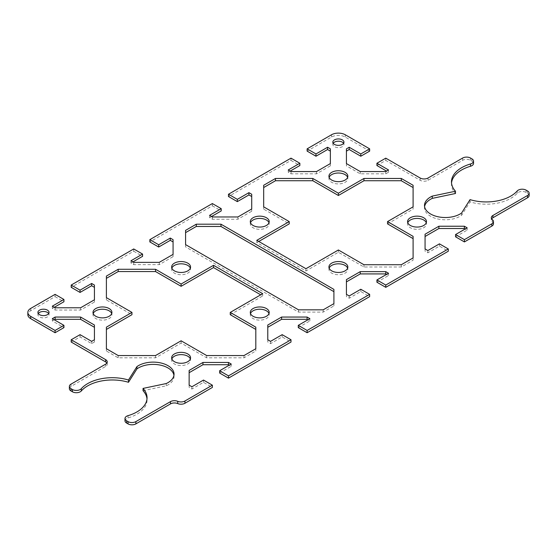 <?xml version="1.0" encoding="UTF-8"?>
<svg xmlns="http://www.w3.org/2000/svg" width="557" height="557" viewBox="0 0 557 557"><rect width="100%" height="100%" fill="white"/><g stroke="black" fill="none" stroke-linecap="round" stroke-linejoin="round"><path stroke-width="0.42" stroke-dasharray="2.79 2.09" d="M369.646 151.114L345.27 137.043A9.734 5.619 0 0 0 331.506 137.043L307.13 151.114M55.08 294.361L55.08 296.63L30.698 310.709A9.734 5.619 0 0 0 27.85 314.684M346.419 148.858L346.419 165.854L360.24 173.833L385.743 173.833L388.521 172.224L386.558 171.09M376.922 165.533L385.771 160.423L385.771 158.153M471.911 158.849L471.911 161.119L470.505 160.312A5.563 3.21 0 0 0 462.644 160.312L428.041 180.287A5.563 3.21 180 0 1 420.173 180.287L385.771 160.423M471.911 161.119A5.563 3.21 180 0 1 473.541 163.389M451.532 183.009A34.757 20.066 0 0 0 451.476 184.144A34.757 20.066 0 0 0 455.48 193.495M424.58 206.619A20.853 12.038 0 0 0 424.49 207.754A20.853 12.038 0 0 0 438.415 219.11A20.853 12.038 0 0 0 461.593 215.301L470.038 201.899A34.757 20.066 0 0 0 517.223 193.23A5.563 3.21 180 0 1 526.114 192.416L527.521 193.223L527.521 190.954M529.15 195.493A5.563 3.21 0 0 0 527.521 193.223M493.46 223.823A5.563 3.21 0 0 0 492.374 221.916A5.563 3.21 180 0 1 491.288 220.015A5.563 3.21 180 0 1 491.65 218.88M455.563 236.816L467.163 230.118L465.199 228.983M425.061 234.219L425.061 251.214L427.846 252.815L439.445 246.124L448.288 251.228M376.922 282.218L388.521 275.52L386.558 274.385M346.419 279.621L346.419 296.616L349.197 298.225L360.797 291.527L369.646 296.63M298.28 327.62L309.88 320.923L307.917 319.788M267.778 325.023L267.778 342.019L270.556 343.627L282.155 336.929L291.005 342.04M219.639 373.023L231.239 366.325L229.268 365.19M189.136 370.433L189.136 387.421L191.914 389.03L203.514 382.332L212.363 387.442M124.984 420.793A5.563 3.21 180 0 1 128.026 417.931A34.757 20.066 0 0 0 147.048 400.037A34.757 20.066 0 0 0 146.992 398.903M143.045 390.687L166.251 385.813A20.853 12.038 0 0 0 174.042 376.428A20.853 12.038 0 0 0 173.944 375.293M106.874 363.039A5.563 3.21 180 0 1 107.236 364.174A5.563 3.21 180 0 1 105.607 366.443L71.004 386.419A5.563 3.21 0 0 0 69.374 388.689M71.199 342.04L80.048 336.929L91.647 343.627L94.425 342.019L94.425 325.023M54.294 319.788L52.33 320.923L63.93 327.62M55.08 296.63L63.93 301.741M54.294 307.304L52.33 308.439L55.108 310.04L80.612 310.04L94.425 302.068L94.425 285.073M133.722 248.958L133.722 251.228L71.199 287.328M133.722 251.228L142.571 256.338M132.935 261.901L130.972 263.036L133.75 264.638L159.253 264.638L173.067 256.659L173.067 239.67M212.363 203.556L212.363 205.825L149.84 241.919M212.363 205.825L221.213 210.936M211.576 216.499L209.613 217.634L212.391 219.235L237.895 219.235L251.715 211.256L251.715 194.261M291.005 158.153L291.005 160.423L228.488 196.517M291.005 160.423L299.854 165.533M290.218 171.09L288.254 172.224L291.033 173.833L316.536 173.833L330.357 165.854L330.357 148.858M93.214 313.542A9.455 5.459 0 0 0 93.005 314.677A9.455 5.459 0 0 0 102.46 320.136A9.455 5.459 0 0 0 111.915 314.684A9.455 5.459 0 0 0 111.706 313.542M250.497 313.542A9.455 5.459 0 0 0 250.295 314.677A9.455 5.459 0 0 0 259.743 320.136A9.455 5.459 0 0 0 269.198 314.684A9.455 5.459 0 0 0 268.989 313.542M171.855 268.14A9.455 5.459 0 0 0 171.647 269.275A9.455 5.459 0 0 0 181.102 274.733A9.455 5.459 0 0 0 190.557 269.275A9.455 5.459 0 0 0 190.348 268.14M171.855 358.952A9.455 5.459 0 0 0 171.647 360.087A9.455 5.459 0 0 0 181.102 365.545A9.455 5.459 0 0 0 190.557 360.087A9.455 5.459 0 0 0 190.348 358.952M38.28 313.542A5.563 3.21 0 0 0 37.918 314.677A5.563 3.21 0 0 0 43.481 317.894A5.563 3.21 0 0 0 49.044 314.684A5.563 3.21 0 0 0 48.682 313.542M106.394 276.091L106.394 299.924L131.953 314.684M106.394 327.168L106.394 351.001L118.188 357.817L155.542 357.817L181.102 343.056L206.661 357.817L244.015 357.817L255.816 351.001L255.816 327.168M230.257 314.684L262.695 295.955L260.725 294.82M329.138 177.335A9.455 5.459 0 0 0 328.936 178.47A9.455 5.459 0 0 0 331.7 182.327A9.455 5.459 0 0 0 342.005 183.511A9.455 5.459 0 0 0 347.84 178.47A9.455 5.459 0 0 0 347.631 177.335M329.138 268.14A9.455 5.459 0 0 0 328.936 269.275A9.455 5.459 0 0 0 331.7 273.139A9.455 5.459 0 0 0 342.005 274.322A9.455 5.459 0 0 0 347.84 269.275A9.455 5.459 0 0 0 347.631 268.14M250.497 222.737A9.455 5.459 0 0 0 250.295 223.872A9.455 5.459 0 0 0 253.059 227.736A9.455 5.459 0 0 0 263.364 228.913A9.455 5.459 0 0 0 269.198 223.872A9.455 5.459 0 0 0 268.989 222.737M407.78 222.737A9.455 5.459 0 0 0 407.578 223.872A9.455 5.459 0 0 0 410.342 227.736A9.455 5.459 0 0 0 420.646 228.913A9.455 5.459 0 0 0 426.481 223.872A9.455 5.459 0 0 0 426.279 222.737M333.183 143.281A5.563 3.21 0 0 0 332.828 144.416A5.563 3.21 0 0 0 334.458 146.686A5.563 3.21 0 0 0 340.515 147.382A5.563 3.21 0 0 0 343.947 144.416A5.563 3.21 0 0 0 343.585 143.281M258.761 241.466L256.798 242.601L305.946 270.981L338.384 252.251L363.944 267.005L401.298 267.005L413.099 260.196L413.099 236.363M387.54 223.872L413.099 209.119L413.099 185.279M263.677 185.279L263.677 209.119L289.236 223.872M185.578 230.368L185.578 246.89L298.517 312.094L323.206 312.094L333.908 305.918L333.908 289.396M323.206 309.824L323.206 312.094M333.908 303.649L333.908 305.918M298.517 309.824L298.517 312.094M185.578 244.62L185.578 246.89M256.798 240.332L256.798 242.601M305.946 268.711L305.946 270.981M338.384 252.251L338.384 249.982M263.677 206.849L263.677 209.119M413.099 206.849L413.099 209.119M413.099 257.926L413.099 260.196M363.944 264.735L363.944 267.005M401.298 264.735L401.298 267.005M470.038 199.629L470.038 201.899M461.593 213.032L461.593 215.301M346.419 163.584L346.419 165.854M360.24 171.563L360.24 173.833M385.743 171.563L385.743 173.833M388.521 169.955L388.521 172.224M346.419 294.347L346.419 296.616M349.197 295.955L349.197 298.225M360.797 289.257L360.797 291.527M388.521 273.25L388.521 275.52M425.061 248.944L425.061 251.214M427.846 250.546L427.846 252.815M439.445 243.855L439.445 246.124M467.163 227.848L467.163 230.118M251.715 208.986L251.715 211.256M209.613 215.357L209.613 217.634M212.391 216.965L212.391 219.235M237.895 216.965L237.895 219.235M316.536 171.563L316.536 173.833M330.357 163.584L330.357 165.854M288.254 169.955L288.254 172.224M291.033 171.563L291.033 173.833M262.695 293.678L262.695 295.955M118.188 355.547L118.188 357.817M155.542 355.547L155.542 357.817M181.102 343.056L181.102 340.787M106.394 348.731L106.394 351.001M206.661 355.547L206.661 357.817M255.816 348.731L255.816 351.001M244.015 355.547L244.015 357.817M106.394 297.654L106.394 299.924M166.251 383.543L166.251 385.813M52.33 318.653L52.33 320.923M80.048 334.66L80.048 336.929M91.647 341.357L91.647 343.627M94.425 339.749L94.425 342.019M267.778 339.749L267.778 342.019M270.556 341.357L270.556 343.627M282.155 334.66L282.155 336.929M309.88 318.653L309.88 320.923M189.136 385.152L189.136 387.421M191.914 386.76L191.914 389.03M203.514 380.062L203.514 382.332M231.239 364.055L231.239 366.325M130.972 260.767L130.972 263.036M133.75 262.368L133.75 264.638M159.253 262.368L159.253 264.638M173.067 254.389L173.067 256.659M94.425 299.798L94.425 302.068M52.33 306.169L52.33 308.439M55.108 307.77L55.108 310.04M80.612 307.77L80.612 310.04M331.506 137.043L331.506 134.766M345.27 134.766L345.27 137.043M30.698 308.439L30.698 310.709M105.607 366.443L105.607 364.174M71.004 384.149L71.004 386.419M492.374 221.916L492.374 219.646M420.173 180.287L420.173 178.017M428.041 178.017L428.041 180.287M462.644 160.312L462.644 158.042M470.505 158.042L470.505 160.312M517.223 190.96L517.223 193.23M526.114 190.146L526.114 192.416M128.026 415.661L128.026 417.931M107.236 361.904L107.236 364.174M491.288 217.745L491.288 220.015M424.49 205.484L424.49 207.754M451.476 181.874L451.476 184.144M332.828 142.146L332.828 144.416M343.947 142.146L343.947 144.416M407.578 221.602L407.578 223.872M426.481 221.602L426.481 223.872M250.295 221.602L250.295 223.872M269.198 221.602L269.198 223.872M328.936 267.005L328.936 269.275M347.84 267.005L347.84 269.275M328.936 176.2L328.936 178.47M347.84 176.2L347.84 178.47M147.048 397.768L147.048 400.037M174.042 374.158L174.042 376.428M37.918 314.684L37.918 312.407M49.044 314.684L49.044 312.407M171.647 360.087L171.647 357.817M190.557 360.087L190.557 357.817M171.647 269.275L171.647 267.005M190.557 269.275L190.557 267.005M250.295 314.684L250.295 312.407M269.198 314.684L269.198 312.407M93.005 314.684L93.005 312.407M111.915 314.684L111.915 312.407"/><path stroke-width="0.84" d="M330.357 151.128L327.572 149.527L315.972 156.225L307.13 151.114L307.13 148.844L331.506 134.766A9.734 5.619 180 0 1 345.27 134.766L369.646 148.844L369.646 151.114L360.797 156.225L349.197 149.527L346.419 151.128M307.13 148.844L315.972 153.955L327.572 147.257L330.357 148.858L330.357 163.584L316.536 171.563L291.033 171.563L288.254 169.955L299.854 163.257L291.005 158.153L228.488 194.247L237.331 199.357L248.93 192.659L251.715 194.261L251.715 208.986L237.895 216.965L212.391 216.965L209.613 215.357L221.213 208.666L212.363 203.556L149.84 239.649L158.689 244.76L170.289 238.062L173.067 239.67L173.067 254.389L159.253 262.368L133.75 262.368L130.972 260.767L142.571 254.069L133.722 248.958L71.199 285.052L80.048 290.162L91.647 283.464L94.425 285.073L94.425 299.798L80.612 307.77L55.108 307.77L52.33 306.169L63.93 299.471L55.08 294.361L30.698 308.439A9.734 5.619 180 0 0 27.85 312.407L27.85 314.684A9.734 5.619 0 0 0 30.698 318.653L55.08 332.731L55.08 330.461L30.698 316.383A9.734 5.619 180 0 1 27.85 312.407M55.08 330.461L63.93 325.351L52.33 318.653L55.108 317.051L80.612 317.051L94.425 325.023L94.425 339.749L91.647 341.357L80.048 334.66L71.199 339.763L71.199 342.04L105.607 361.904A5.563 3.21 180 0 1 106.874 363.039M173.944 375.293A20.853 12.038 0 0 0 159.177 364.898A20.853 12.038 0 0 0 136.931 368.887L128.486 382.283A34.757 20.066 0 0 0 81.301 390.958A5.563 3.21 180 0 1 72.41 391.773L72.41 389.503L71.004 388.689A5.563 3.21 180 0 1 69.374 386.419A5.563 3.21 180 0 1 71.004 384.149L105.607 364.174A5.563 3.21 0 0 0 107.236 361.904A5.563 3.21 0 0 0 105.607 359.627L71.199 339.763M72.41 389.503A5.563 3.21 0 0 0 81.301 388.682A34.757 20.066 180 0 1 128.486 380.013L136.931 366.617A20.853 12.038 180 0 1 160.11 362.802A20.853 12.038 180 0 1 174.042 374.158A20.853 12.038 180 0 1 166.251 383.543L143.045 388.417A34.757 20.066 180 0 1 147.048 397.768A34.757 20.066 180 0 1 128.026 415.661A5.563 3.21 0 0 0 124.984 418.523A5.563 3.21 0 0 0 126.613 420.793L128.019 421.607L128.019 423.877A5.563 3.21 0 0 0 135.887 423.877L170.484 403.902A5.563 3.21 180 0 1 177.718 403.581A5.563 3.21 0 0 0 184.945 403.268L212.363 387.442L212.363 385.172L184.945 400.998A5.563 3.21 180 0 1 177.718 401.312A5.563 3.21 0 0 0 170.484 401.632L135.887 421.607A5.563 3.21 180 0 1 128.019 421.607M212.363 385.172L203.514 380.062L191.914 386.76L189.136 385.152L189.136 370.433L202.957 362.454L228.461 362.454L231.239 364.055L219.639 370.753L228.488 375.864L228.488 378.133L291.005 342.04L291.005 339.763L228.488 375.864M291.005 339.763L282.155 334.66L270.556 341.357L267.778 339.749L267.778 325.023L281.598 317.051L307.102 317.051L309.88 318.653L298.28 325.351L307.13 330.461L307.13 332.731L369.646 296.63L369.646 294.361L307.13 330.461M369.646 294.361L360.797 289.257L349.197 295.955L346.419 294.347L346.419 279.621L360.24 271.642L385.743 271.642L388.521 273.25L376.922 279.948L385.771 285.052L385.771 287.328L448.288 251.228L448.288 248.958L385.771 285.052M448.288 248.958L439.445 243.855L427.846 250.546L425.061 248.944L425.061 234.219L438.881 226.239L464.385 226.239L467.163 227.848L455.563 234.546L464.413 239.649L464.413 241.919L491.831 226.093A5.563 3.21 0 0 0 493.46 223.823L493.46 221.554A5.563 3.21 180 0 1 491.831 223.823L464.413 239.649M369.646 148.844L360.797 153.955L349.197 147.257L346.419 148.858L346.419 163.584L360.24 171.563L385.743 171.563L388.521 169.955L376.922 163.257L385.771 158.153L420.173 178.017A5.563 3.21 0 0 0 428.041 178.017L462.644 158.042A5.563 3.21 180 0 1 470.505 158.042L471.911 158.849A5.563 3.21 0 0 1 473.541 161.119A5.563 3.21 0 0 1 470.498 163.981A34.757 20.066 180 0 0 451.476 181.874A34.757 20.066 180 0 0 455.48 191.225L432.274 196.106A20.853 12.038 180 0 0 424.49 205.484A20.853 12.038 180 0 0 438.415 216.84A20.853 12.038 180 0 0 461.593 213.032L470.038 199.629A34.757 20.066 180 0 0 517.223 190.96A5.563 3.21 0 0 1 526.114 190.146L527.521 190.954A5.563 3.21 180 0 1 529.15 193.223A5.563 3.21 180 0 1 527.521 195.493L492.917 215.475A5.563 3.21 0 0 0 491.288 217.745A5.563 3.21 0 0 0 492.374 219.646A5.563 3.21 180 0 1 493.46 221.554M338.384 249.982L305.946 268.711L256.798 240.332L289.236 221.602L263.677 206.849L263.677 185.279L275.471 178.47L312.825 178.47L338.384 193.223L363.944 178.47L401.298 178.47L413.099 185.279L413.099 206.849L387.54 221.602L413.099 236.363L413.099 257.926L401.298 264.735L363.944 264.735L338.384 249.982M342.318 139.877A5.563 3.21 180 0 1 343.947 142.146A5.563 3.21 180 0 1 338.384 145.356A5.563 3.21 180 0 1 332.828 142.146A5.563 3.21 180 0 1 336.261 139.18A5.563 3.21 180 0 1 342.318 139.877M423.717 217.745A9.455 5.459 180 0 1 426.481 221.602A9.455 5.459 180 0 1 417.026 227.061A9.455 5.459 180 0 1 407.578 221.602A9.455 5.459 180 0 1 413.412 216.562A9.455 5.459 180 0 1 423.717 217.745M266.427 217.745A9.455 5.459 180 0 1 269.198 221.602A9.455 5.459 180 0 1 259.743 227.061A9.455 5.459 180 0 1 250.295 221.602A9.455 5.459 180 0 1 256.129 216.562A9.455 5.459 180 0 1 266.427 217.745M345.068 263.148A9.455 5.459 180 0 1 347.84 267.005A9.455 5.459 180 0 1 338.384 272.464A9.455 5.459 180 0 1 328.936 267.005A9.455 5.459 180 0 1 334.771 261.964A9.455 5.459 180 0 1 345.068 263.148M345.068 172.343A9.455 5.459 180 0 1 347.84 176.2A9.455 5.459 180 0 1 338.384 181.659A9.455 5.459 180 0 1 328.936 176.2A9.455 5.459 180 0 1 334.771 171.159A9.455 5.459 180 0 1 345.068 172.343M39.547 314.684A5.563 3.21 180 0 1 37.918 312.407A5.563 3.21 180 0 1 41.35 309.441A5.563 3.21 180 0 1 47.415 310.138A5.563 3.21 180 0 1 49.044 312.414A5.563 3.21 180 0 1 45.604 315.373A5.563 3.21 180 0 1 39.547 314.684M174.418 361.674A9.455 5.459 180 0 1 171.647 357.817A9.455 5.459 180 0 1 177.488 352.769A9.455 5.459 180 0 1 187.786 353.953A9.455 5.459 180 0 1 190.557 357.817A9.455 5.459 180 0 1 184.722 362.858A9.455 5.459 180 0 1 174.418 361.674M174.418 270.869A9.455 5.459 180 0 1 171.647 267.005A9.455 5.459 180 0 1 177.488 261.964A9.455 5.459 180 0 1 187.786 263.148A9.455 5.459 180 0 1 190.557 267.005A9.455 5.459 180 0 1 184.722 272.053A9.455 5.459 180 0 1 174.418 270.869M253.059 316.272A9.455 5.459 180 0 1 250.295 312.407A9.455 5.459 180 0 1 256.129 307.367A9.455 5.459 180 0 1 266.427 308.55A9.455 5.459 180 0 1 269.198 312.414A9.455 5.459 180 0 1 263.364 317.455A9.455 5.459 180 0 1 253.059 316.272M95.776 316.272A9.455 5.459 180 0 1 93.005 312.407A9.455 5.459 180 0 1 98.847 307.367A9.455 5.459 180 0 1 109.144 308.55A9.455 5.459 180 0 1 111.915 312.414A9.455 5.459 180 0 1 106.081 317.455A9.455 5.459 180 0 1 95.776 316.272M181.102 284.035L213.54 265.306L262.695 293.678L230.257 312.407L255.816 327.168L255.816 348.731L244.015 355.547L206.661 355.547L181.102 340.787L155.542 355.547L118.188 355.547L106.394 348.731L106.394 327.168L131.953 312.407L106.394 297.654L106.394 276.091L118.188 269.275L155.542 269.275L181.102 284.035L181.102 286.305L155.542 271.544L118.188 271.544L106.394 278.361M333.908 303.649L323.206 309.824L298.517 309.824L185.578 244.62L185.578 230.368L196.287 224.193L220.969 224.193L333.908 289.396L333.908 303.649M386.558 171.09L376.922 165.533L376.922 163.257M473.541 161.119L473.541 163.389A5.563 3.21 180 0 1 470.498 166.258A34.757 20.066 0 0 0 451.532 183.009M455.48 191.225L455.48 193.495L432.274 198.376A20.853 12.038 0 0 0 424.58 206.619M491.65 218.88A5.563 3.21 180 0 1 492.917 217.745L527.521 197.77A5.563 3.21 0 0 0 529.15 195.493L529.15 193.223M464.413 241.919L455.563 236.816L455.563 234.546M465.199 228.983L464.385 228.509L438.881 228.509L425.061 236.488M385.771 287.328L376.922 282.218L376.922 279.948M386.558 274.385L385.743 273.919L360.24 273.919L346.419 281.891M307.13 332.731L298.28 327.62L298.28 325.351M307.917 319.788L307.102 319.321L281.598 319.321L267.778 327.293M228.488 378.133L219.639 373.023L219.639 370.753M229.268 365.19L228.461 364.724L202.957 364.724L189.136 372.703M124.984 418.523L124.984 420.793A5.563 3.21 180 0 0 126.613 423.062L128.019 423.877M146.992 398.903A34.757 20.066 0 0 0 143.045 390.687L143.045 388.417M69.374 386.419L69.374 388.689A5.563 3.21 0 0 0 71.004 390.958L72.41 391.773M94.425 327.293L80.612 319.321L55.108 319.321L54.294 319.788M63.93 325.351L63.93 327.62L55.08 332.731M63.93 299.471L63.93 301.741L54.294 307.304M94.425 287.342L91.647 285.734L80.048 292.432L71.199 287.328L71.199 285.052M142.571 254.069L142.571 256.338L132.935 261.901M173.067 241.94L170.289 240.332L158.689 247.03L149.84 241.919L149.84 239.649M221.213 208.666L221.213 210.936L211.576 216.499M251.715 196.53L248.93 194.929L237.331 201.627L228.488 196.517L228.488 194.247M299.854 163.257L299.854 165.533L290.218 171.09M111.706 313.542A9.455 5.459 0 0 0 109.144 310.82A9.455 5.459 0 0 0 99.78 309.448A9.455 5.459 0 0 0 93.214 313.542M268.989 313.542A9.455 5.459 0 0 0 266.427 310.82A9.455 5.459 0 0 0 257.062 309.448A9.455 5.459 0 0 0 250.497 313.542M190.348 268.14A9.455 5.459 0 0 0 187.786 265.417A9.455 5.459 0 0 0 178.421 264.046A9.455 5.459 0 0 0 171.855 268.14M190.348 358.952A9.455 5.459 0 0 0 187.786 356.222A9.455 5.459 0 0 0 178.421 354.851A9.455 5.459 0 0 0 171.855 358.952M48.682 313.542A5.563 3.21 0 0 0 47.415 312.407A5.563 3.21 0 0 0 38.28 313.542M260.725 294.82L213.54 267.576L181.102 286.305M131.953 312.407L131.953 314.684L106.394 329.438M255.816 329.438L230.257 314.684L230.257 312.407M347.631 177.335A9.455 5.459 0 0 0 345.068 174.613A9.455 5.459 0 0 0 335.704 173.234A9.455 5.459 0 0 0 329.138 177.335M347.631 268.14A9.455 5.459 0 0 0 345.068 265.417A9.455 5.459 0 0 0 335.704 264.046A9.455 5.459 0 0 0 329.138 268.14M268.989 222.737A9.455 5.459 0 0 0 266.427 220.015A9.455 5.459 0 0 0 257.062 218.643A9.455 5.459 0 0 0 250.497 222.737M426.279 222.737A9.455 5.459 0 0 0 423.717 220.015A9.455 5.459 0 0 0 414.345 218.643A9.455 5.459 0 0 0 407.78 222.737M343.585 143.281A5.563 3.21 0 0 0 342.318 142.146A5.563 3.21 0 0 0 333.183 143.281M413.099 238.633L387.54 223.872L387.54 221.602M413.099 187.549L401.298 180.74L363.944 180.74L338.384 195.493L312.825 180.74L275.471 180.74L263.677 187.549M289.236 221.602L289.236 223.872L258.761 241.466M333.908 291.666L220.969 226.462L196.287 226.462L185.578 232.638M220.969 224.193L220.969 226.462M196.287 224.193L196.287 226.462M401.298 178.47L401.298 180.74M363.944 178.47L363.944 180.74M338.384 195.493L338.384 193.223M312.825 178.47L312.825 180.74M275.471 178.47L275.471 180.74M432.274 196.106L432.274 198.376M360.797 153.955L360.797 156.225M349.197 147.257L349.197 149.527M360.24 271.642L360.24 273.919M385.743 271.642L385.743 273.919M464.385 226.239L464.385 228.509M438.881 226.239L438.881 228.509M248.93 192.659L248.93 194.929M237.331 199.357L237.331 201.627M327.572 147.257L327.572 149.527M315.972 153.955L315.972 156.225M213.54 265.306L213.54 267.576M155.542 269.275L155.542 271.544M118.188 269.275L118.188 271.544M136.931 366.617L136.931 368.887M128.486 380.013L128.486 382.283M80.612 317.051L80.612 319.321M55.108 317.051L55.108 319.321M307.102 317.051L307.102 319.321M281.598 317.051L281.598 319.321M202.957 362.454L202.957 364.724M228.461 362.454L228.461 364.724M170.289 238.062L170.289 240.332M158.689 244.76L158.689 247.03M91.647 283.464L91.647 285.734M80.048 290.162L80.048 292.432M30.698 318.653L30.698 316.383M177.718 401.312L177.718 403.581M184.945 403.268L184.945 400.998M170.484 401.632L170.484 403.902M105.607 359.627L105.607 361.904M71.004 390.958L71.004 388.689M135.887 423.877L135.887 421.607M491.831 223.823L491.831 226.093M492.917 217.745L492.917 215.475M527.521 195.493L527.521 197.77M470.498 163.981L470.498 166.258M81.301 388.682L81.301 390.958M126.613 423.062L126.613 420.793"/></g></svg>
